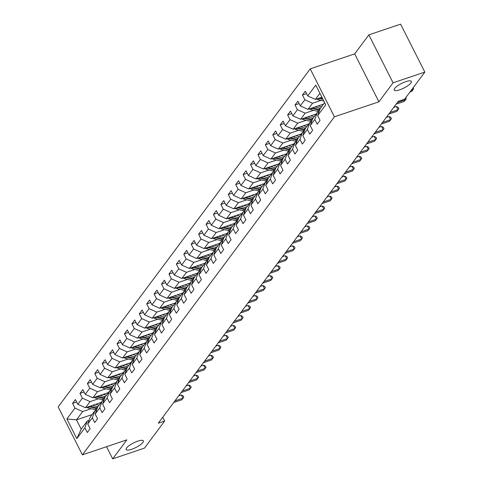 <?xml version="1.0" encoding="UTF-8"?>
<svg xmlns="http://www.w3.org/2000/svg" width="483" height="483" viewBox="0 0 483 483"><rect width="100%" height="100%" fill="white"/><g stroke="black" fill="none" stroke-linecap="round" stroke-linejoin="round"><path stroke-width="0.72" d="M137.794 441.124A9.642 2.578 -26.8 0 1 143.354 440.858A9.642 2.578 -26.8 0 1 131.708 449.281A9.642 2.578 -26.8 0 1 126.148 449.546A9.642 2.578 -26.8 0 1 137.794 441.124M405.817 81.651A9.642 2.578 -26.8 0 1 411.377 81.386A9.642 2.578 -26.8 0 1 399.731 89.814A9.642 2.578 -26.8 0 1 394.164 90.079A9.642 2.578 -26.8 0 1 405.817 81.651M310.213 68.876L58.165 406.921L82.382 454.859L334.429 116.814L310.213 68.876L354.685 53.867L378.901 101.804L393.065 82.804L368.855 34.867L354.685 53.867M368.855 34.867L400.618 24.15L424.835 72.088L393.065 82.804M92.06 414.595L76.471 419.854L81.18 429.182L87.363 420.892L84.899 427.793L87.284 432.52L90.14 428.693L87.749 423.965L92.313 417.843L94.704 422.577L97.554 418.749L95.163 414.022L99.727 407.9L102.118 412.627L104.968 408.805L102.583 404.072L107.148 397.956L109.532 402.683L112.388 398.855L109.997 394.128L114.562 388.006L116.952 392.733L119.802 388.912L117.411 384.178L121.976 378.062L124.366 382.79L127.216 378.962L124.831 374.234L129.396 368.112L131.781 372.846L134.636 369.018L132.245 364.291L136.81 358.169L139.195 362.896L142.05 359.068L139.659 354.341L144.224 348.219L146.615 352.952L149.464 349.124L147.08 344.397L151.638 338.275L154.029 343.002L156.884 339.181L154.494 334.447L159.058 328.331L161.443 333.059L164.298 329.231L161.908 324.504L166.472 318.382L168.863 323.109L171.713 319.287L169.328 314.56L173.886 308.438L176.277 313.165L179.133 309.337L176.742 304.61L181.306 298.488L183.691 303.221L186.547 299.394L184.156 294.666L188.72 288.544L191.111 293.272L193.961 289.45L191.576 284.716L196.134 278.6L198.525 283.328L201.375 279.5L198.99 274.773L203.554 268.651L205.939 273.378L208.795 269.556L206.404 264.829L210.968 258.707L213.359 263.434L216.209 259.606L213.818 254.879L218.382 248.757L220.773 253.49L223.623 249.663L221.238 244.935L225.803 238.813L228.187 243.541L231.043 239.719L228.652 234.986L233.217 228.87L235.607 233.597L238.457 229.769L236.066 225.042L240.631 218.92L243.021 223.647L245.871 219.825L243.486 215.092L248.051 208.976L250.436 213.703L253.291 209.876L250.9 205.148L255.465 199.026L257.856 203.76L260.705 199.932L258.314 195.204L262.879 189.082L265.27 193.81L268.119 189.982L265.735 185.255L270.299 179.133L272.684 183.866L275.539 180.038L273.149 175.311L277.713 169.189L280.104 173.916L282.953 170.094L280.563 165.361L285.127 159.245L287.518 163.972L290.368 160.145L287.983 155.417L292.547 149.295L294.932 154.023L297.788 150.201L295.397 145.474L299.961 139.352L302.352 144.079L305.202 140.251L302.811 135.524L307.375 129.402L309.766 134.135L312.616 130.307L310.231 125.58L314.795 119.458L317.18 124.185L320.036 120.364L317.645 115.63L325.729 104.793L315.779 85.099L307.695 95.942L305.31 91.209L302.455 95.036L306.542 93.654M84.899 427.793L76.815 438.63L66.865 418.936L74.95 408.099L72.559 403.371L76.646 401.989M302.455 95.036L304.845 99.764L300.281 105.886L297.89 101.158L295.041 104.98L297.431 109.713L292.867 115.829L290.476 111.102L287.626 114.93L290.011 119.657L285.447 125.779L283.062 121.052L280.206 124.874L282.597 129.601L278.033 135.723L275.642 130.996L272.792 134.823L275.183 139.551L270.619 145.673L268.228 140.939L265.378 144.767L267.763 149.495L263.199 155.617L260.814 150.889L257.958 154.711L260.349 159.444L255.785 165.56L253.394 160.833L250.544 164.661L252.935 169.388L248.371 175.51L245.98 170.783L243.13 174.605L245.515 179.338L240.951 185.454L238.566 180.727L235.71 184.554L238.101 189.282L233.537 195.404L231.146 190.67L228.296 194.498L230.687 199.225L226.122 205.347L223.732 200.62L220.882 204.442L223.267 209.175L218.702 215.297L216.318 210.564L213.462 214.392L215.853 219.119L211.288 225.241L208.904 220.514L206.048 224.335L208.439 229.069L203.874 235.185L201.483 230.457L198.634 234.285L201.019 239.013L196.46 245.135L194.069 240.407L191.214 244.229L193.605 248.956L189.04 255.078L186.655 250.351L183.8 254.179L186.19 258.906L181.626 265.028L179.235 260.295L176.386 264.123L178.77 268.85L174.212 274.972L171.821 270.245L168.965 274.066L171.356 278.8L166.792 284.916L164.407 280.188L161.551 284.016L163.942 288.743L159.378 294.865L156.987 290.138L154.137 293.96L156.522 298.687L151.964 304.809L149.573 300.082L146.723 303.91L149.108 308.637L144.544 314.759L142.159 310.026L139.303 313.853L141.694 318.581L137.13 324.703L134.739 319.975L131.889 323.797L134.28 328.531L129.716 334.647L127.325 329.919L124.475 333.747L126.86 338.474L122.296 344.596L119.911 339.869L117.055 343.691L119.446 348.424L114.882 354.54L112.491 349.813L109.641 353.641L112.032 358.368L107.468 364.49L105.077 359.757L102.227 363.584L104.612 368.312L100.047 374.434L97.663 369.706L94.807 373.534L97.198 378.261L92.633 384.383L90.243 379.65L87.393 383.478L89.784 388.205L85.219 394.327L82.828 389.6L79.979 393.422L82.364 398.155L77.799 404.271L75.414 399.544L72.559 403.371M424.835 72.088L404.633 99.184L398.276 101.327L158.303 423.18L164.655 421.037L162.735 417.234M87.749 423.965L90.212 417.07L94.777 410.948L96.467 410.381M101.092 402.478L85.503 407.743L90.067 401.621L98.514 398.771M94.777 410.948L92.313 417.843M77.799 404.271L85.503 407.743M82.364 398.155L90.067 401.621M95.163 414.022L97.632 407.121L102.191 401.005L103.881 400.431M108.506 392.534L92.917 397.793L97.481 391.671L105.928 388.821M102.191 401.005L99.727 407.9M85.219 394.327L92.917 397.793M89.784 388.205L97.481 391.671M102.583 404.072L105.046 397.177L109.611 391.055L111.301 390.487M115.926 382.59L100.331 387.849L104.896 381.727L113.348 378.877M109.611 391.055L107.148 397.956M92.633 384.383L100.331 387.849M97.198 378.261L104.896 381.727M109.997 394.128L112.461 387.227L117.025 381.111L118.715 380.538M123.34 372.641L107.751 377.899L112.316 371.783L120.762 368.934M117.025 381.111L114.562 388.006M100.047 374.434L107.751 377.899M104.612 368.312L112.316 371.783M117.411 384.178L119.881 377.283L124.439 371.161L126.129 370.594M130.754 362.697L115.165 367.955L119.73 361.833L128.176 358.984M124.439 371.161L121.976 378.062M107.468 364.49L115.165 367.955M112.032 358.368L119.73 361.833M124.831 374.234L127.295 367.34L131.859 361.218L133.543 360.644M138.168 352.747L122.579 358.012L127.144 351.89L135.596 349.04M131.859 361.218L129.396 368.112M114.882 354.54L122.579 358.012M119.446 348.424L127.144 351.89M132.245 364.291L134.709 357.39L139.273 351.268L140.964 350.7M145.588 342.803L129.999 348.062L134.564 341.94L143.01 339.09M139.273 351.268L136.81 358.169M122.296 344.596L129.999 348.062M126.86 338.474L134.564 341.94M139.659 354.341L142.129 347.446L146.687 341.324L148.378 340.757M153.002 332.859L137.413 338.118L141.978 331.996L150.424 329.146M146.687 341.324L144.224 348.219M129.716 334.647L137.413 338.118M134.28 328.531L141.978 331.996M147.08 344.397L149.543 337.496L154.107 331.38L155.792 330.807M160.416 322.91L144.828 328.168L149.392 322.052L157.838 319.197M154.107 331.38L151.638 338.275M137.13 324.703L144.828 328.168M141.694 318.581L149.392 322.052M154.494 334.447L156.957 327.552L161.521 321.43L163.212 320.863M167.836 312.966L152.248 318.225L156.812 312.103L165.258 309.253M161.521 321.43L159.058 328.331M144.544 314.759L152.248 318.225M149.108 308.637L156.812 312.103M161.908 324.504L164.371 317.609L168.935 311.487L170.626 310.913M175.251 303.016L159.662 308.281L164.226 302.159L172.673 299.309M168.935 311.487L166.472 318.382M151.964 304.809L159.662 308.281M156.522 298.687L164.226 302.159M169.328 314.56L171.791 307.659L176.355 301.537L178.04 300.969M182.665 293.072L167.076 298.331L171.64 292.209L180.087 289.359M176.355 301.537L173.886 308.438M159.378 294.865L167.076 298.331M163.942 288.743L171.64 292.209M176.742 304.61L179.205 297.715L183.769 291.593L185.46 291.026M190.085 283.123L174.496 288.387L179.06 282.265L187.507 279.416M183.769 291.593L181.306 298.488M166.792 284.916L174.496 288.387M171.356 278.8L179.06 282.265M184.156 294.666L186.619 287.765L191.183 281.649L192.874 281.076M197.499 273.179L181.91 278.437L186.474 272.321L194.921 269.466M191.183 281.649L188.72 288.544M174.212 274.972L181.91 278.437M178.77 268.85L186.474 272.321M191.576 284.716L194.039 277.822L198.604 271.7L200.288 271.132M204.913 263.235L189.324 268.494L193.888 262.372L202.335 259.522M198.604 271.7L196.134 278.6M181.626 265.028L189.324 268.494M186.19 258.906L193.888 262.372M198.99 274.773L201.453 267.878L206.018 261.756L207.708 261.182M212.333 253.285L196.744 258.544L201.308 252.428L209.755 249.578M206.018 261.756L203.554 268.651M189.04 255.078L196.744 258.544M193.605 248.956L201.308 252.428M206.404 264.829L208.867 257.928L213.432 251.806L215.122 251.238M219.747 243.341L204.158 248.6L208.722 242.478L217.169 239.628M213.432 251.806L210.968 258.707M196.46 245.135L204.158 248.6M201.019 239.013L208.722 242.478M213.818 254.879L216.287 247.984L220.852 241.862L222.536 241.295M227.161 233.392L211.572 238.656L216.136 232.534L224.583 229.685M220.852 241.862L218.382 248.757M203.874 235.185L211.572 238.656M208.439 229.069L216.136 232.534M221.238 244.935L223.701 238.034L228.266 231.918L229.956 231.345M234.581 223.448L218.992 228.707L223.551 222.585L232.003 219.735M228.266 231.918L225.803 238.813M211.288 225.241L218.992 228.707M215.853 219.119L223.551 222.585M228.652 234.986L231.115 228.091L235.68 221.969L237.37 221.401M241.995 213.504L226.406 218.763L230.971 212.641L239.417 209.791M235.68 221.969L233.217 228.87M218.702 215.297L226.406 218.763M223.267 209.175L230.971 212.641M236.066 225.042L238.536 218.141L243.1 212.025L244.784 211.451M249.409 203.554L233.82 208.813L238.385 202.697L246.831 199.847M243.1 212.025L240.631 218.92M226.122 205.347L233.82 208.813M230.687 199.225L238.385 202.697M243.486 215.092L245.95 208.197L250.514 202.075L252.204 201.508M256.829 193.611L241.24 198.869L245.799 192.747L254.251 189.897M250.514 202.075L248.051 208.976M233.537 195.404L241.24 198.869M238.101 189.282L245.799 192.747M250.9 205.148L253.364 198.253L257.928 192.131L259.619 191.558M264.243 183.661L248.654 188.925L253.219 182.803L261.665 179.954M257.928 192.131L255.465 199.026M240.951 185.454L248.654 188.925M245.515 179.338L253.219 182.803M258.314 195.204L260.784 188.304L265.348 182.182L267.033 181.614M271.657 173.717L256.068 178.976L260.633 172.854L269.079 170.004M265.348 182.182L262.879 189.082M248.371 175.51L256.068 178.976M252.935 169.388L260.633 172.854M265.735 185.255L268.198 178.36L272.762 172.238L274.453 171.67M279.077 163.773L263.489 169.032L268.047 162.91L276.499 160.06M272.762 172.238L270.299 179.133M255.785 165.56L263.489 169.032M260.349 159.444L268.047 162.91M273.149 175.311L275.612 168.41L280.176 162.294L281.867 161.72M286.491 153.823L270.903 159.082L275.467 152.966L283.913 150.11M280.176 162.294L277.713 169.189M263.199 155.617L270.903 159.082M267.763 149.495L275.467 152.966M280.563 165.361L283.032 158.466L287.596 152.344L289.281 151.777M293.906 143.88L278.317 149.138L282.881 143.016L291.327 140.167M287.596 152.344L285.127 159.245M270.619 145.673L278.317 149.138M275.183 139.551L282.881 143.016M287.983 155.417L290.446 148.523L295.01 142.4L296.701 141.827M301.326 133.93L285.731 139.195L290.295 133.073L298.748 130.223M295.01 142.4L292.547 149.295M278.033 135.723L285.731 139.195M282.597 129.601L290.295 133.073M295.397 145.474L297.86 138.573L302.424 132.451L304.115 131.883M308.74 123.986L293.151 129.245L297.715 123.123L306.162 120.273M302.424 132.451L299.961 139.352M285.447 125.779L293.151 129.245M290.011 119.657L297.715 123.123M302.811 135.524L305.28 128.629L309.838 122.507L311.529 121.939M316.154 114.036L300.565 119.301L305.129 113.179L313.576 110.329M309.838 122.507L307.375 129.402M292.867 115.829L300.565 119.301M297.431 109.713L305.129 113.179M310.231 125.58L312.694 118.679L317.259 112.563L318.949 111.99M323.568 104.093L307.979 109.351L312.543 103.235L320.996 100.379M317.259 112.563L314.795 119.458M300.281 105.886L307.979 109.351M304.845 99.764L312.543 103.235M317.645 115.63L320.108 108.735L324.642 102.65M321.895 97.216L315.399 99.407L319.933 93.322M307.695 95.942L315.399 99.407M106.55 446.703L112.684 458.85L144.453 448.133L164.655 421.037M112.684 458.85L126.854 439.85L82.382 454.859M378.901 101.804L334.429 116.814M87.363 420.892L89.053 420.325M91.1 408.715L82.647 411.564L76.471 419.854L66.865 418.936M81.18 429.182L76.815 438.63M74.95 408.099L82.647 411.564M295.041 104.98L299.128 103.603M287.626 114.93L291.714 113.547M280.206 124.874L284.294 123.497M272.792 134.823L276.88 133.441M265.378 144.767L269.466 143.391M257.958 154.711L262.046 153.334M250.544 164.661L254.632 163.278M243.13 174.605L247.218 173.228M235.71 184.554L239.797 183.172M228.296 194.498L232.383 193.122M220.882 204.442L224.969 203.065M213.462 214.392L217.549 213.009M206.048 224.335L210.135 222.959M198.634 234.285L202.721 232.903M191.214 244.229L195.307 242.852M183.8 254.179L187.887 252.796M176.386 264.123L180.473 262.746M168.965 274.066L173.059 272.69M161.551 284.016L165.639 282.633M154.137 293.96L158.225 292.583M146.723 303.91L150.811 302.527M139.303 313.853L143.391 312.477M131.889 323.797L135.977 322.421M124.475 333.747L128.563 332.364M117.055 343.691L121.142 342.314M109.641 353.641L113.728 352.258M102.227 363.584L106.314 362.208M94.807 373.534L98.894 372.151M87.393 383.478L91.48 382.095M79.979 393.422L84.066 392.045M411.136 90.454L412.874 89.868L411.685 91.462L409.952 92.048M413.146 87.761L413.677 88.818L412.874 89.868L412.349 88.83M413.677 88.818L411.685 91.462M316.649 98.985A3.991 3.387 36.7 0 0 318.164 99.679L323.858 101.092M318.599 98.327A3.991 3.387 36.7 0 0 319.07 98.472L323.03 99.45M322.505 98.417L320.102 97.82M397.37 102.547L405.46 99.818L404.271 101.412L396.181 104.141M405.732 97.711L406.263 98.767L405.46 99.818L404.935 98.78M406.263 98.767L404.271 101.412M389.956 112.491L398.04 109.762L396.857 111.356L388.767 114.085M393.73 107.425L396.404 106.526L398.04 109.762L398.849 108.711L396.857 111.356M396.404 106.526L398.191 107.413L398.849 108.711M309.229 108.929A3.991 3.387 36.7 0 0 310.75 109.629L317.693 111.35A11.526 9.787 36.7 0 0 319.082 111.609M315.139 106.936L320.072 108.162A11.526 9.787 36.7 0 0 320.47 108.252M318.152 105.922L320.265 106.447A9.563 8.12 36.7 0 0 321.636 106.689M311.185 108.27A3.991 3.387 36.7 0 0 311.65 108.415L318.599 110.136A11.526 9.787 36.7 0 0 319.541 110.329M319.831 109.514A11.526 9.787 -143.3 0 1 319.166 109.369L312.688 107.763M301.815 118.878A3.991 3.387 36.7 0 0 303.33 119.573L310.279 121.293A11.526 9.787 36.7 0 0 311.668 121.553M307.725 116.886L312.658 118.106A11.526 9.787 36.7 0 0 313.056 118.196M310.732 115.866L312.851 116.391A9.563 8.12 36.7 0 0 314.222 116.632M303.771 118.22A3.991 3.387 36.7 0 0 304.236 118.359L311.185 120.086A11.526 9.787 36.7 0 0 312.121 120.279M312.416 119.464A11.526 9.787 -143.3 0 1 311.752 119.319L305.268 117.713M382.536 122.441L390.626 119.706L389.437 121.299L381.347 124.034M386.315 117.375L388.99 116.469L390.626 119.706L391.429 118.655L389.437 121.299M388.99 116.469L390.777 117.363L391.429 118.655M375.122 132.384L383.212 129.655L382.023 131.249L373.933 133.978M378.895 127.319L381.576 126.413L383.212 129.655L384.015 128.605L382.023 131.249M381.576 126.413L383.363 127.307L384.015 128.605M367.708 142.328L375.792 139.599L374.609 141.193L366.519 143.922M371.481 137.263L374.156 136.363L375.792 139.599L376.601 138.549L374.609 141.193M374.156 136.363L375.943 137.257L376.601 138.549M294.401 128.822A3.991 3.387 36.7 0 0 295.916 129.522L302.865 131.243A11.526 9.787 36.7 0 0 304.248 131.503M300.305 126.83L305.238 128.055A11.526 9.787 36.7 0 0 305.636 128.146M303.318 125.815L305.437 126.341A9.563 8.12 36.7 0 0 306.802 126.582M296.351 128.164A3.991 3.387 36.7 0 0 296.822 128.309L303.765 130.03A11.526 9.787 36.7 0 0 304.707 130.223M304.996 129.408A11.526 9.787 -143.3 0 1 304.338 129.263L297.854 127.657M286.98 138.772A3.991 3.387 36.7 0 0 288.502 139.466L295.445 141.187A11.526 9.787 36.7 0 0 296.834 141.447M292.891 136.78L297.824 137.999A11.526 9.787 36.7 0 0 298.222 138.09M295.904 135.759L298.017 136.284A9.563 8.12 36.7 0 0 299.388 136.526M288.937 138.114A3.991 3.387 36.7 0 0 289.402 138.253L296.351 139.973A11.526 9.787 36.7 0 0 297.293 140.173M297.582 139.358A11.526 9.787 -143.3 0 1 296.918 139.213L290.44 137.607M279.566 148.716A3.991 3.387 36.7 0 0 281.082 149.41L288.031 151.131A11.526 9.787 36.7 0 0 289.42 151.396M285.477 146.723L290.41 147.943A11.526 9.787 36.7 0 0 290.808 148.04M288.484 145.709L290.603 146.234A9.563 8.12 36.7 0 0 291.974 146.47M281.523 148.058A3.991 3.387 36.7 0 0 281.987 148.203L288.937 149.923A11.526 9.787 36.7 0 0 289.872 150.116M290.168 149.301A11.526 9.787 -143.3 0 1 289.504 149.156L283.02 147.55M272.152 158.666A3.991 3.387 36.7 0 0 273.668 159.36L280.617 161.081A11.526 9.787 36.7 0 0 282.006 161.34M278.057 156.667L282.99 157.893A11.526 9.787 36.7 0 0 283.388 157.983M281.07 155.653L283.189 156.178A9.563 8.12 36.7 0 0 284.553 156.42M274.103 158.001A3.991 3.387 36.7 0 0 274.573 158.146L281.517 159.867A11.526 9.787 36.7 0 0 282.458 160.06M282.748 159.245A11.526 9.787 -143.3 0 1 282.09 159.1L275.606 157.494M264.732 168.609A3.991 3.387 36.7 0 0 266.254 169.304L273.197 171.024A11.526 9.787 36.7 0 0 274.586 171.284M270.643 166.617L275.576 167.836A11.526 9.787 36.7 0 0 275.974 167.927M273.656 165.597L275.769 166.122A9.563 8.12 36.7 0 0 277.139 166.363M266.688 167.951A3.991 3.387 36.7 0 0 267.153 168.096L274.103 169.817A11.526 9.787 36.7 0 0 275.044 170.01M275.334 169.195A11.526 9.787 -143.3 0 1 274.67 169.05L268.192 167.444M257.318 178.553A3.991 3.387 36.7 0 0 258.834 179.253L265.783 180.974A11.526 9.787 36.7 0 0 267.171 181.234M263.229 176.561L268.162 177.786A11.526 9.787 36.7 0 0 268.56 177.877M266.236 175.546L268.355 176.072A9.563 8.12 36.7 0 0 269.725 176.313M259.274 177.895A3.991 3.387 36.7 0 0 259.739 178.04L266.688 179.761A11.526 9.787 36.7 0 0 267.624 179.954M267.92 179.139A11.526 9.787 -143.3 0 1 267.256 178.994L260.772 177.388M249.904 188.503A3.991 3.387 36.7 0 0 251.42 189.197L258.369 190.918A11.526 9.787 36.7 0 0 259.757 191.177M255.809 186.51L260.742 187.73A11.526 9.787 36.7 0 0 261.14 187.821M258.822 185.49L260.941 186.015A9.563 8.12 36.7 0 0 262.305 186.257M251.854 187.845A3.991 3.387 36.7 0 0 252.325 187.984L259.268 189.704A11.526 9.787 36.7 0 0 260.21 189.904M260.5 189.088A11.526 9.787 -143.3 0 1 259.842 188.944L253.358 187.338M242.484 198.447A3.991 3.387 36.7 0 0 244.006 199.141L250.949 200.862A11.526 9.787 36.7 0 0 252.337 201.127M248.395 196.454L253.327 197.674A11.526 9.787 36.7 0 0 253.726 197.77M251.408 195.44L253.521 195.965A9.563 8.12 36.7 0 0 254.891 196.207M244.44 197.789A3.991 3.387 36.7 0 0 244.905 197.933L251.854 199.654A11.526 9.787 36.7 0 0 252.796 199.847M253.086 199.032A11.526 9.787 -143.3 0 1 252.422 198.887L245.944 197.281M235.07 208.396A3.991 3.387 36.7 0 0 236.592 209.091L243.535 210.811A11.526 9.787 36.7 0 0 244.923 211.071M240.981 206.398L245.913 207.624A11.526 9.787 36.7 0 0 246.312 207.714M243.987 205.384L246.107 205.909A9.563 8.12 36.7 0 0 247.477 206.15M237.026 207.732A3.991 3.387 36.7 0 0 237.491 207.877L244.44 209.598A11.526 9.787 36.7 0 0 245.382 209.791M245.672 208.982A11.526 9.787 -143.3 0 1 245.008 208.837L238.524 207.231M227.656 218.34A3.991 3.387 36.7 0 0 229.171 219.034L236.121 220.755A11.526 9.787 36.7 0 0 237.509 221.015M233.561 216.348L238.493 217.567A11.526 9.787 36.7 0 0 238.892 217.658M236.573 215.333L238.693 215.853A9.563 8.12 36.7 0 0 240.063 216.094M229.612 217.682A3.991 3.387 36.7 0 0 230.077 217.827L237.02 219.548A11.526 9.787 36.7 0 0 237.962 219.741M238.252 218.926A11.526 9.787 -143.3 0 1 237.594 218.781L231.109 217.175M220.236 228.284A3.991 3.387 36.7 0 0 221.757 228.984L228.701 230.705A11.526 9.787 36.7 0 0 230.089 230.965M226.147 226.292L231.079 227.517A11.526 9.787 36.7 0 0 231.478 227.608M229.159 225.277L231.272 225.803A9.563 8.12 36.7 0 0 232.643 226.044M222.192 227.626A3.991 3.387 36.7 0 0 222.657 227.771L229.606 229.491A11.526 9.787 36.7 0 0 230.548 229.685M230.838 228.87A11.526 9.787 -143.3 0 1 230.174 228.725L223.695 227.119M212.822 238.234A3.991 3.387 36.7 0 0 214.343 238.928L221.286 240.649A11.526 9.787 36.7 0 0 222.675 240.908M218.733 236.241L223.665 237.461A11.526 9.787 36.7 0 0 224.064 237.551M221.739 235.221L223.858 235.746A9.563 8.12 36.7 0 0 225.229 235.988M214.778 237.576A3.991 3.387 36.7 0 0 215.243 237.714L222.192 239.435A11.526 9.787 36.7 0 0 223.134 239.634M223.424 238.819A11.526 9.787 -143.3 0 1 222.76 238.674L216.275 237.068M205.408 248.177A3.991 3.387 36.7 0 0 206.923 248.872L213.872 250.599A11.526 9.787 36.7 0 0 215.261 250.858M211.312 246.185L216.245 247.411A11.526 9.787 36.7 0 0 216.644 247.501M214.325 245.171L216.444 245.696A9.563 8.12 36.7 0 0 217.815 245.938M207.364 247.519A3.991 3.387 36.7 0 0 207.829 247.664L214.772 249.385A11.526 9.787 36.7 0 0 215.714 249.578M216.004 248.763A11.526 9.787 -143.3 0 1 215.346 248.618L208.861 247.012M197.994 258.127A3.991 3.387 36.7 0 0 199.509 258.822L206.452 260.542A11.526 9.787 36.7 0 0 207.841 260.802M203.898 256.129L208.831 257.354A11.526 9.787 36.7 0 0 209.23 257.445M206.911 255.115L209.024 255.64A9.563 8.12 36.7 0 0 210.395 255.881M199.944 257.463A3.991 3.387 36.7 0 0 200.415 257.608L207.358 259.329A11.526 9.787 36.7 0 0 208.3 259.528M208.59 258.713A11.526 9.787 -143.3 0 1 207.931 258.568L201.447 256.962M190.574 268.071A3.991 3.387 36.7 0 0 192.095 268.765L199.038 270.486A11.526 9.787 36.7 0 0 200.427 270.746M196.484 266.079L201.417 267.298A11.526 9.787 36.7 0 0 201.816 267.395M199.497 265.064L201.61 265.584A9.563 8.12 36.7 0 0 202.981 265.825M192.53 267.413A3.991 3.387 36.7 0 0 192.995 267.558L199.944 269.279A11.526 9.787 36.7 0 0 200.886 269.472M201.176 268.657A11.526 9.787 -143.3 0 1 200.511 268.512L194.033 266.906M183.16 278.021A3.991 3.387 36.7 0 0 184.675 278.715L191.624 280.436A11.526 9.787 36.7 0 0 193.013 280.695M189.064 276.022L193.997 277.248A11.526 9.787 36.7 0 0 194.395 277.339M192.077 275.008L194.196 275.533A9.563 8.12 36.7 0 0 195.567 275.775M185.116 277.357A3.991 3.387 36.7 0 0 185.581 277.502L192.524 279.222A11.526 9.787 36.7 0 0 193.466 279.416M193.755 278.6A11.526 9.787 -143.3 0 1 193.097 278.456L186.613 276.85M175.746 287.965A3.991 3.387 36.7 0 0 177.261 288.659L184.204 290.38A11.526 9.787 36.7 0 0 185.593 290.639M181.65 285.972L186.583 287.192A11.526 9.787 36.7 0 0 186.981 287.282M184.663 284.952L186.776 285.477A9.563 8.12 36.7 0 0 188.147 285.719M177.696 287.307A3.991 3.387 36.7 0 0 178.167 287.445L185.11 289.172A11.526 9.787 36.7 0 0 186.052 289.365M186.341 288.55A11.526 9.787 -143.3 0 1 185.683 288.405L179.199 286.799M168.326 297.908A3.991 3.387 36.7 0 0 169.847 298.609L176.79 300.329A11.526 9.787 36.7 0 0 178.179 300.589M174.236 295.916L179.169 297.142A11.526 9.787 36.7 0 0 179.567 297.232M177.249 294.902L179.362 295.427A9.563 8.12 36.7 0 0 180.733 295.668M170.282 297.25A3.991 3.387 36.7 0 0 170.747 297.395L177.696 299.116A11.526 9.787 36.7 0 0 178.638 299.309M178.927 298.494A11.526 9.787 -143.3 0 1 178.263 298.349L171.785 296.743M160.911 307.858A3.991 3.387 36.7 0 0 162.427 308.552L169.376 310.273A11.526 9.787 36.7 0 0 170.765 310.533M166.816 305.866L171.755 307.085A11.526 9.787 36.7 0 0 172.147 307.176M169.829 304.845L171.948 305.371A9.563 8.12 36.7 0 0 173.319 305.612M162.868 307.2A3.991 3.387 36.7 0 0 163.332 307.339L170.276 309.06A11.526 9.787 36.7 0 0 171.217 309.259M171.513 308.444A11.526 9.787 -143.3 0 1 170.849 308.299L164.365 306.693M360.288 152.278L368.378 149.549L367.189 151.143L359.098 153.872M364.067 147.212L366.742 146.307L368.378 149.549L369.181 148.498L367.189 151.143M366.742 146.307L368.529 147.2L369.181 148.498M352.874 162.222L360.964 159.493L359.775 161.087L351.684 163.815M356.647 157.156L359.328 156.257L360.964 159.493L361.767 158.442L359.775 161.087M359.328 156.257L361.115 157.144L361.767 158.442M345.46 172.171L353.544 169.442L352.361 171.036L344.27 173.765M349.233 167.106L351.908 166.2L353.544 169.442L354.353 168.386L352.361 171.036M351.908 166.2L353.695 167.094L354.353 168.386M338.04 182.115L346.13 179.386L344.94 180.98L336.85 183.709M341.819 177.05L344.494 176.144L346.13 179.386L346.933 178.336L344.94 180.98M344.494 176.144L346.281 177.038L346.933 178.336M330.626 192.059L338.716 189.33L337.526 190.924L329.436 193.653M334.405 186.993L337.08 186.094L338.716 189.33L339.519 188.279L337.526 190.924M337.08 186.094L338.867 186.987L339.519 188.279M323.212 202.009L331.296 199.28L330.112 200.874L322.022 203.603M326.985 196.943L329.666 196.038L331.296 199.28L332.105 198.229L330.112 200.874M329.666 196.038L331.447 196.931L332.105 198.229M315.791 211.952L323.882 209.224L322.692 210.817L314.602 213.546M319.571 206.887L322.246 205.987L323.882 209.224L324.685 208.173L322.692 210.817M322.246 205.987L324.033 206.881L324.685 208.173M308.377 221.902L316.468 219.173L315.278 220.767L307.188 223.496M312.157 216.837L314.831 215.931L316.468 219.173L317.271 218.123L315.278 220.767M314.831 215.931L316.619 216.825L317.271 218.123M300.963 231.846L309.054 229.117L307.864 230.711L299.774 233.44M304.737 226.781L307.417 225.881L309.054 229.117L309.857 228.067L307.864 230.711M307.417 225.881L309.198 226.769L309.857 228.067M293.543 241.796L301.634 239.061L300.444 240.655L292.36 243.39M297.323 236.73L299.997 235.825L301.634 239.061L302.436 238.01L300.444 240.655M299.997 235.825L301.784 236.718L302.436 238.01M286.129 251.74L294.219 249.011L293.03 250.605L284.94 253.334M289.909 246.674L292.583 245.769L294.219 249.011L295.022 247.96L293.03 250.605M292.583 245.769L294.37 246.662L295.022 247.96M278.715 261.683L286.805 258.954L285.616 260.548L277.526 263.277M282.489 256.618L285.169 255.718L286.805 258.954L287.608 257.904L285.616 260.548M285.169 255.718L286.95 256.612L287.608 257.904M271.295 271.633L279.385 268.904L278.196 270.498L270.112 273.227M275.075 266.568L277.749 265.662L279.385 268.904L280.188 267.854L278.196 270.498M277.749 265.662L279.536 266.556L280.188 267.854M263.881 281.577L271.971 278.848L270.782 280.442L262.692 283.171M267.66 276.511L270.335 275.612L271.971 278.848L272.774 277.797L270.782 280.442M270.335 275.612L272.122 276.499L272.774 277.797M256.467 291.527L264.557 288.792L263.368 290.386L255.278 293.121M260.24 286.461L262.921 285.556L264.557 288.792L265.36 287.741L263.368 290.386M262.921 285.556L264.702 286.449L265.36 287.741M249.047 301.47L257.137 298.742L255.948 300.335L247.864 303.064M252.826 296.405L255.501 295.499L257.137 298.742L257.946 297.691L255.948 300.335M255.501 295.499L257.288 296.393L257.946 297.691M241.633 311.414L249.723 308.685L248.534 310.279L240.443 313.008M245.412 306.349L248.087 305.449L249.723 308.685L250.526 307.635L248.534 310.279M248.087 305.449L249.874 306.343L250.526 307.635M234.219 321.364L242.309 318.635L241.12 320.229L233.029 322.958M237.992 316.299L240.673 315.393L242.309 318.635L243.112 317.585L241.12 320.229M240.673 315.393L242.454 316.287L243.112 317.585M226.799 331.308L234.889 328.579L233.7 330.173L225.615 332.902M230.578 326.242L233.253 325.343L234.889 328.579L235.698 327.528L233.7 330.173M233.253 325.343L235.04 326.23L235.698 327.528M219.385 341.258L227.475 338.529L226.286 340.123L218.195 342.852M223.164 336.192L225.839 335.287L227.475 338.529L228.278 337.472L226.286 340.123M225.839 335.287L227.626 336.18L228.278 337.472M211.971 351.201L220.061 348.472L218.871 350.066L210.781 352.795M215.744 346.136L218.425 345.23L220.061 348.472L220.864 347.422L218.871 350.066M218.425 345.23L220.212 346.124L220.864 347.422M204.557 361.145L212.641 358.416L211.457 360.01L203.367 362.739M208.33 356.08L211.005 355.18L212.641 358.416L213.45 357.366L211.457 360.01M211.005 355.18L212.792 356.074L213.45 357.366M197.136 371.095L205.227 368.366L204.037 369.96L195.947 372.689M200.916 366.029L203.591 365.124L205.227 368.366L206.03 367.315L204.037 369.96M203.591 365.124L205.378 366.017L206.03 367.315M189.722 381.039L197.813 378.31L196.623 379.904L188.533 382.633M193.496 375.973L196.176 375.074L197.813 378.31L198.616 377.259L196.623 379.904M196.176 375.074L197.964 375.967L198.616 377.259M182.308 390.989L190.393 388.26L189.209 389.853L181.119 392.582M186.082 385.923L188.756 385.017L190.393 388.26L191.202 387.209L189.209 389.853M188.756 385.017L190.544 385.911L191.202 387.209M153.497 317.802A3.991 3.387 36.7 0 0 155.013 318.496L161.956 320.217A11.526 9.787 36.7 0 0 163.345 320.483M159.402 315.81L164.335 317.029A11.526 9.787 36.7 0 0 164.733 317.126M162.415 314.795L164.528 315.321A9.563 8.12 36.7 0 0 165.898 315.556M155.448 317.144A3.991 3.387 36.7 0 0 155.918 317.289L162.862 319.009A11.526 9.787 36.7 0 0 163.803 319.203M164.093 318.388A11.526 9.787 -143.3 0 1 163.435 318.243L156.951 316.637M146.077 327.752A3.991 3.387 36.7 0 0 147.599 328.446L154.542 330.167A11.526 9.787 36.7 0 0 155.931 330.426M151.988 325.753L156.921 326.979A11.526 9.787 36.7 0 0 157.319 327.069M155.001 324.739L157.114 325.264A9.563 8.12 36.7 0 0 158.484 325.506M148.033 327.088A3.991 3.387 36.7 0 0 148.498 327.233L155.448 328.953A11.526 9.787 36.7 0 0 156.389 329.146M156.679 328.331A11.526 9.787 -143.3 0 1 156.015 328.186L149.537 326.58M138.663 337.695A3.991 3.387 36.7 0 0 140.179 338.39L147.128 340.11A11.526 9.787 36.7 0 0 148.516 340.37M144.568 335.703L149.507 336.923A11.526 9.787 36.7 0 0 149.899 337.013M147.581 334.683L149.7 335.208A9.563 8.12 36.7 0 0 151.07 335.45M140.619 337.037A3.991 3.387 36.7 0 0 141.084 337.182L148.027 338.903A11.526 9.787 36.7 0 0 148.969 339.096M149.265 338.281A11.526 9.787 -143.3 0 1 148.601 338.136L142.117 336.53M131.249 347.639A3.991 3.387 36.7 0 0 132.765 348.34L139.714 350.06A11.526 9.787 36.7 0 0 141.096 350.32M137.154 345.647L142.087 346.872A11.526 9.787 36.7 0 0 142.485 346.963M140.167 344.633L142.28 345.158A9.563 8.12 36.7 0 0 143.65 345.399M133.199 346.981A3.991 3.387 36.7 0 0 133.67 347.126L140.613 348.847A11.526 9.787 36.7 0 0 141.555 349.04M141.845 348.225A11.526 9.787 -143.3 0 1 141.187 348.08L134.703 346.474M123.829 357.589A3.991 3.387 36.7 0 0 125.351 358.283L132.294 360.004A11.526 9.787 36.7 0 0 133.682 360.264M129.74 355.597L134.672 356.816A11.526 9.787 36.7 0 0 135.071 356.907M132.753 354.576L134.866 355.102A9.563 8.12 36.7 0 0 136.236 355.343M125.785 356.931A3.991 3.387 36.7 0 0 126.25 357.07L133.199 358.791A11.526 9.787 36.7 0 0 134.141 358.99M134.431 358.175A11.526 9.787 -143.3 0 1 133.767 358.03L127.289 356.424M116.415 367.533A3.991 3.387 36.7 0 0 117.93 368.227L124.88 369.948A11.526 9.787 36.7 0 0 126.268 370.213M122.326 365.54L127.258 366.76A11.526 9.787 36.7 0 0 127.657 366.857M125.332 364.526L127.452 365.051A9.563 8.12 36.7 0 0 128.822 365.293M118.371 366.875A3.991 3.387 36.7 0 0 118.836 367.02L125.779 368.74A11.526 9.787 36.7 0 0 126.721 368.934M127.017 368.118A11.526 9.787 -143.3 0 1 126.353 367.974L119.869 366.368M109.001 377.483A3.991 3.387 36.7 0 0 110.516 378.177L117.466 379.898A11.526 9.787 36.7 0 0 118.848 380.157M114.906 375.484L119.838 376.71A11.526 9.787 36.7 0 0 120.237 376.8M117.918 374.47L120.038 374.995A9.563 8.12 36.7 0 0 121.402 375.237M110.951 376.818A3.991 3.387 36.7 0 0 111.422 376.963L118.365 378.684A11.526 9.787 36.7 0 0 119.307 378.877M119.597 378.068A11.526 9.787 -143.3 0 1 118.939 377.923L112.454 376.317M101.581 387.426A3.991 3.387 36.7 0 0 103.102 388.121L110.046 389.841A11.526 9.787 36.7 0 0 111.434 390.101M107.492 385.434L112.424 386.654A11.526 9.787 36.7 0 0 112.823 386.744M110.504 384.42L112.617 384.939A9.563 8.12 36.7 0 0 113.988 385.18M103.537 386.768A3.991 3.387 36.7 0 0 104.002 386.913L110.951 388.634A11.526 9.787 36.7 0 0 111.893 388.827M112.183 388.012A11.526 9.787 -143.3 0 1 111.519 387.867L105.04 386.261M94.167 397.37A3.991 3.387 36.7 0 0 95.682 398.07L102.631 399.791A11.526 9.787 36.7 0 0 104.02 400.051M100.078 395.378L105.01 396.603A11.526 9.787 36.7 0 0 105.409 396.694M103.084 394.363L105.203 394.889A9.563 8.12 36.7 0 0 106.574 395.13M96.123 396.712A3.991 3.387 36.7 0 0 96.588 396.857L103.537 398.578A11.526 9.787 36.7 0 0 104.473 398.771M104.769 397.956A11.526 9.787 -143.3 0 1 104.105 397.811L97.62 396.205M174.888 400.932L182.979 398.203L181.789 399.797L173.699 402.526M178.668 395.867L181.342 394.967L182.979 398.203L183.781 397.153L181.789 399.797M181.342 394.967L183.129 395.855L183.781 397.153M86.753 407.32A3.991 3.387 36.7 0 0 88.268 408.014L95.217 409.735A11.526 9.787 36.7 0 0 96.606 409.995M92.658 405.328L97.59 406.547A11.526 9.787 36.7 0 0 97.989 406.638M95.67 404.307L97.789 404.832A9.563 8.12 36.7 0 0 99.154 405.074M88.703 406.662A3.991 3.387 36.7 0 0 89.174 406.801L96.117 408.521A11.526 9.787 36.7 0 0 97.059 408.721M97.349 407.906A11.526 9.787 -143.3 0 1 96.691 407.761L90.206 406.155M319.07 98.472L318.164 99.679M318.599 110.136L317.693 111.35M320.072 108.162L319.166 109.369M311.65 108.415L310.75 109.629M311.185 120.086L310.279 121.293M312.658 118.106L311.752 119.319M304.236 118.359L303.33 119.573M303.765 130.03L302.865 131.243M305.238 128.055L304.338 129.263M296.822 128.309L295.916 129.522M296.351 139.973L295.445 141.187M297.824 137.999L296.918 139.213M289.402 138.253L288.502 139.466M288.937 149.923L288.031 151.131M290.41 147.943L289.504 149.156M281.987 148.203L281.082 149.41M281.517 159.867L280.617 161.081M282.99 157.893L282.09 159.1M274.573 158.146L273.668 159.36M274.103 169.817L273.197 171.024M275.576 167.836L274.67 169.05M267.153 168.096L266.254 169.304M266.688 179.761L265.783 180.974M268.162 177.786L267.256 178.994M259.739 178.04L258.834 179.253M259.268 189.704L258.369 190.918M260.742 187.73L259.842 188.944M252.325 187.984L251.42 189.197M251.854 199.654L250.949 200.862M253.327 197.674L252.422 198.887M244.905 197.933L244.006 199.141M244.44 209.598L243.535 210.811M245.913 207.624L245.008 208.837M237.491 207.877L236.592 209.091M237.02 219.548L236.121 220.755M238.493 217.567L237.594 218.781M230.077 217.827L229.171 219.034M229.606 229.491L228.701 230.705M231.079 227.517L230.174 228.725M222.657 227.771L221.757 228.984M222.192 239.435L221.286 240.649M223.665 237.461L222.76 238.674M215.243 237.714L214.343 238.928M214.772 249.385L213.872 250.599M216.245 247.411L215.346 248.618M207.829 247.664L206.923 248.872M207.358 259.329L206.452 260.542M208.831 257.354L207.931 258.568M200.415 257.608L199.509 258.822M199.944 269.279L199.038 270.486M201.417 267.298L200.511 268.512M192.995 267.558L192.095 268.765M192.524 279.222L191.624 280.436M193.997 277.248L193.097 278.456M185.581 277.502L184.675 278.715M185.11 289.172L184.204 290.38M186.583 287.192L185.683 288.405M178.167 287.445L177.261 288.659M177.696 299.116L176.79 300.329M179.169 297.142L178.263 298.349M170.747 297.395L169.847 298.609M170.276 309.06L169.376 310.273M171.755 307.085L170.849 308.299M163.332 307.339L162.427 308.552M162.862 319.009L161.956 320.217M164.335 317.029L163.435 318.243M155.918 317.289L155.013 318.496M155.448 328.953L154.542 330.167M156.921 326.979L156.015 328.186M148.498 327.233L147.599 328.446M148.027 338.903L147.128 340.11M149.507 336.923L148.601 338.136M141.084 337.182L140.179 338.39M140.613 348.847L139.714 350.06M142.087 346.872L141.187 348.08M133.67 347.126L132.765 348.34M133.199 358.791L132.294 360.004M134.672 356.816L133.767 358.03M126.25 357.07L125.351 358.283M125.779 368.74L124.88 369.948M127.258 366.76L126.353 367.974M118.836 367.02L117.93 368.227M118.365 378.684L117.466 379.898M119.838 376.71L118.939 377.923M111.422 376.963L110.516 378.177M110.951 388.634L110.046 389.841M112.424 386.654L111.519 387.867M104.002 386.913L103.102 388.121M103.537 398.578L102.631 399.791M105.01 396.603L104.105 397.811M96.588 396.857L95.682 398.07M96.117 408.521L95.217 409.735M97.59 406.547L96.691 407.761M89.174 406.801L88.268 408.014"/></g></svg>
